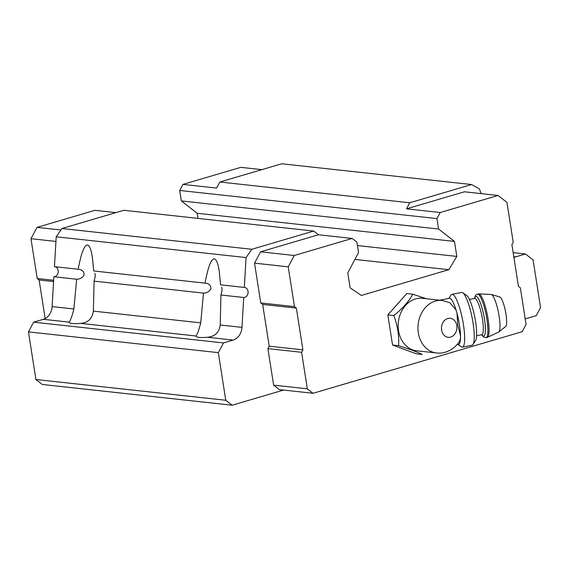 <?xml version="1.0" encoding="UTF-8"?>
<svg xmlns="http://www.w3.org/2000/svg" width="569" height="569" viewBox="0 0 569 569"><rect width="100%" height="100%" fill="white"/><g stroke="black" fill="none" stroke-linecap="round" stroke-linejoin="round"><path stroke-width="0.85" d="M459.347 341.556L460.477 338.399L460.499 335.731L457.839 325.233L456.964 313.17L456.011 309.877L449.759 302.68L442.156 300.468L422.34 298.298A26.394 21.252 -83.8 0 0 398.343 322.232A26.394 21.252 -83.8 0 0 416.6 350.774L436.423 352.944A26.394 21.252 -83.8 0 1 418.158 324.394A26.394 21.252 -83.8 0 1 442.156 300.468M440.178 212.522L498.067 195.473L506.965 202.408L513.202 242.202L511.908 244.634L518.444 286.385L520.351 287.871L526.069 324.408L522.193 331.691L313.05 393.286L307.331 388.826L301.606 352.296L302.9 349.864L296.364 308.113L294.458 306.627L288.227 266.833L294.265 255.495L352.154 238.447L356.919 242.166L358.555 252.6L347.773 272.843L350.12 287.843L361.358 295.453L448.856 269.685L456.822 256.42L454.475 241.412L438.578 229.03L436.949 218.596L440.178 212.522L406.486 208.837L409.723 202.77L471.616 184.541L479.318 188.865L481.232 193.631M406.486 208.837L464.375 191.789L498.067 195.473M513.786 256.626L515.777 256.847L525.464 253.994L533.089 259.933L540.55 307.559L536.24 315.653L525.208 318.903M515.777 256.847A13.45 10.832 -83.8 0 1 513.871 257.195M283.582 390.064L232.131 405.22L42.262 384.459L35.911 379.509L28.45 331.883L33.628 322.168L43.315 319.316L69.069 322.132C70.414 320.767 72.014 316.385 73.878 308.988L76.659 279.23C80.122 279.144 82.605 277.686 84.112 274.848C84.048 271.392 82.078 269.535 78.209 269.265C81.154 253.241 84.233 245.147 87.441 244.976C89.475 245.31 91.111 249.336 92.349 257.06L93.721 270.965L205.053 283.134C207.998 267.11 211.071 259.016 214.285 258.845C216.312 259.18 217.948 263.205 219.186 270.929L220.566 284.834L244.321 287.43A5.043 4.061 -83.8 0 1 244.57 287.445A5.043 4.061 -83.8 0 1 248.077 292.743A5.043 4.061 -83.8 0 1 243.731 297.495L220.928 294.998L220.203 324.984C219.2 332.46 214.94 336.549 207.422 337.253A16.529 3.122 171.1 0 1 195.921 336.066A16.529 3.122 171.1 0 1 195.914 335.995C197.251 334.636 198.858 330.255 200.722 322.858L203.503 293.092C206.96 293.014 209.442 291.556 210.957 288.725C210.893 285.268 208.93 283.405 205.053 283.134L205.445 283.17M54.958 266.726A5.043 4.061 -83.8 0 1 58.194 272.146A5.043 4.061 -83.8 0 1 53.863 276.733L52.106 306.606A13.45 10.832 -83.8 0 1 43.315 319.316M78.6 269.301L54.453 266.669L56.21 236.796L61.936 228.518L123.822 210.288L313.69 231.05L318.462 234.762L352.154 238.447M198.026 218.404L197.223 213.29L181.333 200.907L179.697 190.466L182.934 184.399L216.625 188.083L219.862 182.009L281.747 163.78L471.616 184.541M94.881 273.269L95.308 275.951L94.091 281.129L93.366 311.115C92.363 318.583 88.103 322.673 80.585 323.391A16.529 3.122 171.1 0 1 69.077 322.196A16.529 3.122 171.1 0 1 69.069 322.132M53.863 276.733L76.659 279.23M94.091 281.129L203.503 293.092M220.203 324.984L241.974 327.367A13.45 10.832 -83.8 0 1 233.183 340.07L223.496 342.929L218.318 352.638L225.772 400.263L232.131 405.22M221.725 287.139L222.145 289.82L220.928 294.998M35.911 379.509L225.772 400.263M28.45 331.883L218.318 352.638M33.628 322.168L223.496 342.929M241.974 327.367L243.731 297.495M244.321 287.43L246.071 257.558L251.804 249.279L313.69 231.05M56.21 236.796L246.071 257.558M61.936 228.518L251.804 249.279M45.157 318.562L39.112 279.984L37.205 278.497L30.975 238.703L37.013 227.372L94.902 210.324L115.92 212.621M354.921 259.414L448.856 269.685M357.453 245.552L456.822 256.42M197.223 213.29L454.475 241.412M181.333 200.907L438.578 229.03M179.697 190.466L436.949 218.596M219.862 182.009L409.723 202.77M513.16 252.65L525.464 253.994M313.05 393.286L279.358 389.601L273.639 385.149L267.914 348.612L269.208 346.18L262.672 304.429L260.766 302.943L254.535 263.148L260.574 251.811L318.462 234.762M39.112 279.984L53.578 281.57M37.205 278.497L53.65 280.297M30.975 238.703L55.933 241.434M37.013 227.372L60.919 229.983M182.934 184.399L240.815 167.35L261.832 169.647M307.331 388.826L273.639 385.149M301.606 352.296L267.914 348.612M302.9 349.864L269.208 346.18M296.364 308.113L262.672 304.429M294.458 306.627L260.766 302.943M288.227 266.833L254.535 263.148M294.265 255.495L260.574 251.811M387.845 314.892L393.84 315.546C397.66 325.817 399.232 335.859 398.563 345.682C408.762 348.875 416.664 351.798 422.262 354.459L416.259 353.804L392.56 345.02L387.845 314.892L406.821 293.54L412.824 294.194L426.281 298.732M398.563 345.682L392.56 345.02M393.84 315.546C402.383 308.725 408.706 301.606 412.824 294.194M460.499 335.731A23.535 4.772 -101.2 0 0 456.964 313.17M456.011 309.877A23.535 4.772 -101.2 0 0 449.403 298.277L439.695 300.197M456.943 344.771L458.536 344.458A23.535 4.772 -101.2 0 0 460.477 338.399M491.324 294.465A19.261 3.905 -101.2 0 1 498.465 312.573A19.261 3.905 -101.2 0 1 498.75 332.04L505.656 326.492A15.128 3.065 -101.2 0 0 505.428 311.193A15.128 3.065 -101.2 0 0 499.817 296.968L491.324 294.465L478.6 293.881L476.232 294.664L475.392 295.596L474.411 298.476M458.045 344.558L461.196 346.763A26.899 5.455 -101.2 0 0 462.419 347.118L471.993 345.227A26.899 5.455 -101.2 0 0 472.96 344.48L475.528 340.618A23.535 4.772 -101.2 0 0 474.802 317.253A23.535 4.772 -101.2 0 0 466.587 295.368L462.732 292.772A26.899 5.455 -101.2 0 0 461.559 292.452L451.985 294.344A26.899 5.455 -101.2 0 0 450.989 295.133L448.913 298.376M472.96 344.48A26.899 5.455 -101.2 0 0 472.128 317.779A26.899 5.455 -101.2 0 0 462.732 292.772M462.419 347.118A26.899 5.455 -101.2 0 0 460.62 311.357A26.899 5.455 -101.2 0 0 451.985 294.344M456.8 325.553A9.581 7.717 -83.8 0 1 446.658 336.962A9.581 7.717 -83.8 0 1 444.133 320.859A9.581 7.717 -83.8 0 1 456.8 325.553M80.585 323.391L195.914 335.995M93.366 311.115L200.722 322.858M52.106 306.606L73.878 308.988M207.422 337.253L233.183 340.07M498.75 332.04L487.206 337.417A22.191 4.502 -101.2 0 0 487.32 314.778A22.191 4.502 -101.2 0 0 478.6 293.881M487.206 337.417L486.054 337.645A22.191 4.502 -101.2 0 0 486.161 315.006A22.191 4.502 -101.2 0 0 477.441 294.109M481.794 334.721A20.171 4.09 -101.2 0 0 483.821 315.468A20.171 4.09 -101.2 0 0 474.617 298.433L474.873 298.433M482.028 334.629L481.779 334.721A18.492 3.748 -101.2 0 0 481.872 315.852A18.492 3.748 -101.2 0 0 474.61 298.441L469.432 299.465M436.423 352.944C442.696 353.989 452.796 351.329 459.368 341.571M486.054 337.645L483.586 337.054L481.587 334.757M481.779 334.721L476.602 335.746"/></g></svg>
